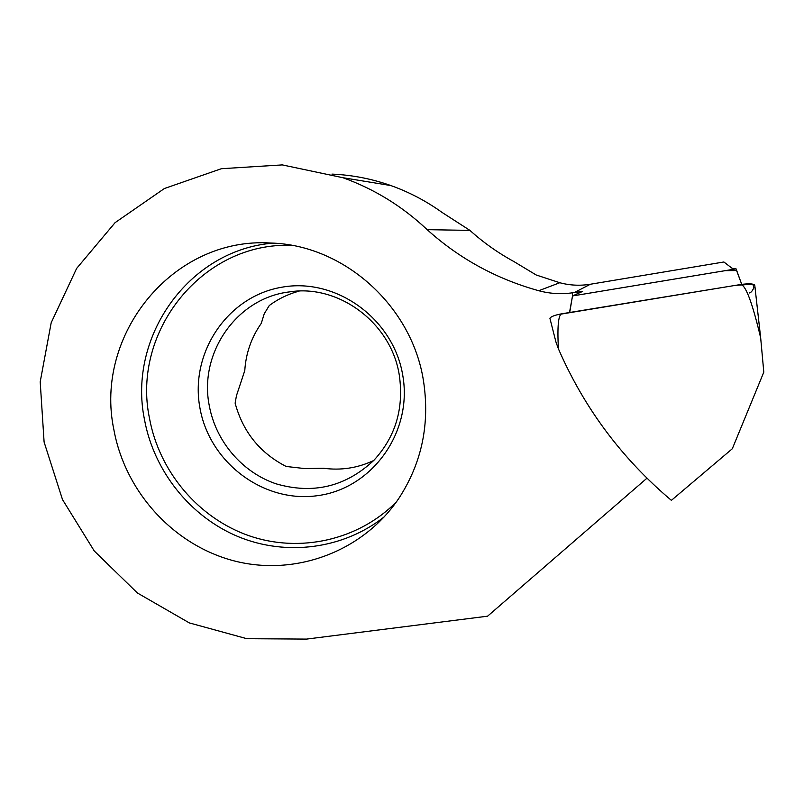 <?xml version="1.0" encoding="UTF-8"?>
<svg xmlns="http://www.w3.org/2000/svg" width="804" height="804" viewBox="0 0 804 804"><rect width="100%" height="100%" fill="white"/><g stroke="black" fill="none" stroke-linecap="round" stroke-linejoin="round"><path stroke-width="1.21" d="M646.969 478.189L487.586 616.186L306.485 639.1L246.898 638.708L189.332 622.909L137.404 592.99L94.269 550.991L62.521 499.616L44.099 442.059L40.2 381.84L51.195 322.716L76.621 268.446L115.093 222.648L164.368 188.538L221.341 168.719L282.264 164.9L342.876 177.704L390.875 185.563C371.659 178.769 352.011 174.95 331.931 174.106M574.357 292.515L590.417 284.234L723.881 261.983L732.042 268.255L736.082 268.858L741.72 284.345L736.605 270.556L725.218 270.657L572.508 295.952L582.598 291.42L572.277 292.837C560.921 294.385 549.745 293.691 538.76 290.726C496.47 278.978 459.275 258.627 427.165 229.663L469.928 230.386L442.13 212.477C426.2 201.04 409.115 192.066 390.875 185.563M423.487 380.905C411.949 305.862 343.76 244.918 270.888 243.039C173.071 236.497 93.716 334.826 113.897 429.798C125.323 492.42 174.247 545.785 235.069 561.132C295.842 576.468 363.167 551.534 398.925 498.239C421.849 462.973 430.039 423.869 423.487 380.905M372.674 460.973C357.046 468.129 340.695 470.551 323.64 468.27L304.646 468.561L286.144 466.461C259.943 452.984 242.939 431.879 235.13 403.166L236.446 395.719L244.778 370.584C245.903 353.207 251.411 337.459 261.29 323.339L264.235 313.791L269.29 305.5C278.335 298.837 288.304 294.033 299.188 291.098M590.417 284.234C580.046 285.922 569.835 285.42 559.775 282.727L536.167 274.978L513.746 261.461C497.877 252.808 483.274 242.446 469.928 230.386M427.165 229.663C402.372 206.306 374.272 188.99 342.876 177.704M569.704 312.485L572.508 295.952L736.082 268.858L572.508 295.952L569.523 312.515M760.674 337.891L754.745 285.098C753.358 283.641 748.685 283.44 740.725 284.505L561.715 313.791C558.318 314.897 557.212 326.575 558.408 348.805C584.116 407.95 621.773 458.471 671.39 500.359L732.313 448.753L763.8 372.141L760.674 337.891C752.403 302.907 745.76 285.108 740.725 284.505M561.715 313.791C554.659 315.148 550.73 316.665 549.916 318.334L555.926 341.951L558.408 348.805M749.217 292.998C750.876 292.767 752.413 291.018 753.81 287.752L752.886 284.174L735.348 285.38L557.192 314.746M272.918 243.14C188.779 249.913 127.514 336.926 144.439 419.376C153.906 471.124 190.206 516.681 238.245 536.67C286.335 556.468 343.419 549.162 384.433 516.691M291.762 245.371C202.628 241.672 131.273 331.549 149.464 418.16C159.172 471.536 198.276 517.957 248.868 535.685C299.47 553.273 358.132 540.449 396.322 502.008M402.784 375.488C393.598 318.746 336.072 277.259 281.772 287.229C227.321 296.364 189.684 352.976 199.894 407.749C209.331 462.662 263.993 503.726 318.093 495.586C372.302 488.269 412.784 432.09 402.784 375.488M399.327 375.378C391.488 323.118 338.715 283.953 289.551 291.892C236.798 297.922 198.709 352.986 209.241 405.467C215.653 441.215 242.024 472.26 275.963 483.787C313.098 494.591 345.77 486.732 374.001 460.2C395.528 436.743 403.97 408.502 399.347 375.488M538.76 290.726L559.775 282.727M572.277 292.837L572.77 295.852M755.077 287.742L754.654 285.018"/></g></svg>
